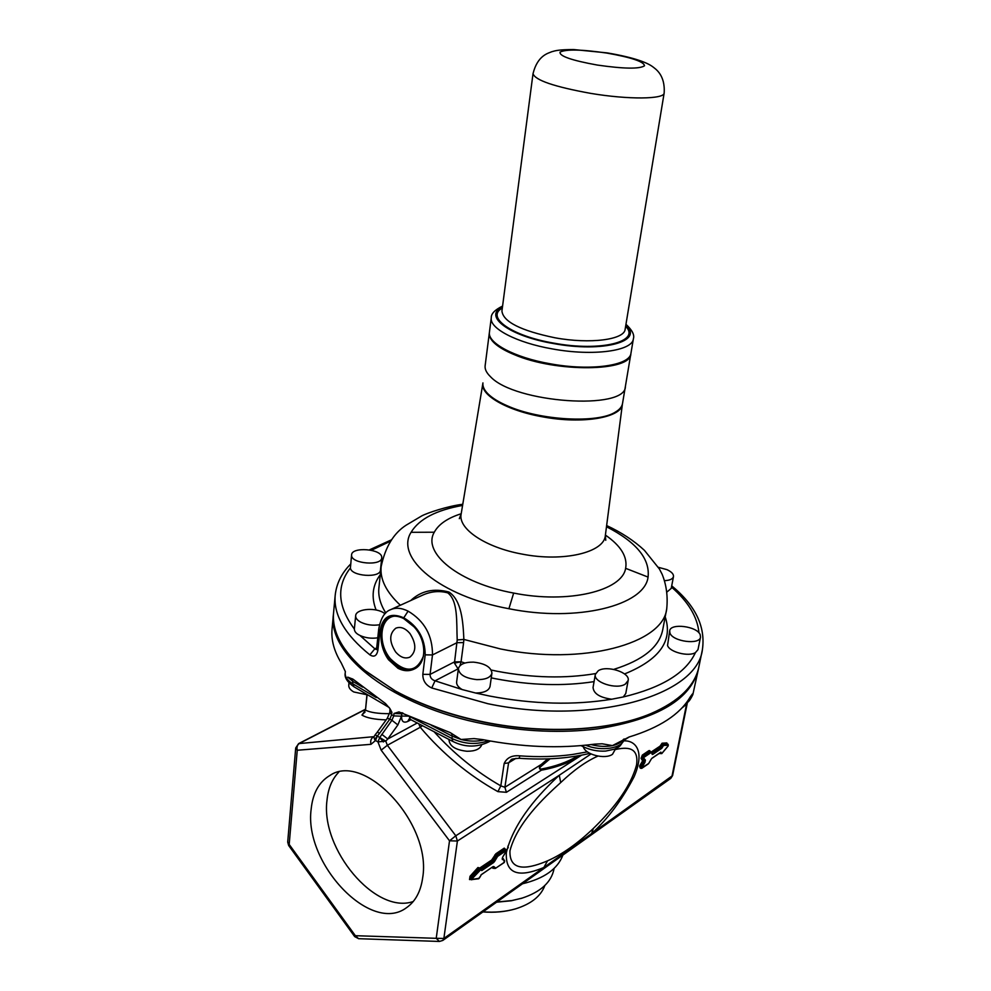 <?xml version="1.0" encoding="UTF-8"?>
<svg xmlns="http://www.w3.org/2000/svg" width="991" height="991" viewBox="0 0 991 991"><rect width="100%" height="100%" fill="white"/><g stroke="black" fill="none" stroke-linecap="round" stroke-linejoin="round"><path stroke-width="1.49" d="M630.895 353.514L630.846 353.886C631.18 371.65 556.075 372.74 514.18 354.592C505.596 351.062 499.13 347.358 494.782 343.456C490.756 339.777 488.935 336.283 489.331 332.988L489.393 332.58M507.219 405.765C498.783 402.098 492.453 398.196 488.191 394.071L487.138 392.981L488.191 394.071C492.453 398.196 498.783 402.098 507.219 405.765C539.872 420.543 598.13 423.665 615.609 411.946C598.13 423.665 539.872 420.543 507.219 405.765M489.331 332.988L485.132 365.741C484.71 369.197 486.482 372.839 490.458 376.667C514.54 403.089 626.176 410.695 625.383 386.453L622.521 403.523C621.976 406.694 619.685 409.506 615.609 411.946C619.685 409.506 621.976 406.694 622.521 403.523L630.846 353.886M614.754 412.479L615.609 411.946L614.754 412.479C597.449 424.061 539.922 420.989 507.665 406.384C499.328 402.755 493.06 398.902 488.86 394.814L487.807 393.737L488.86 394.814C493.06 398.902 499.328 402.755 507.665 406.384C539.922 420.989 597.449 424.061 614.754 412.479L615.51 412.021M550.24 363.784C590.723 371.328 630.189 365.592 630.982 353.106L633.385 338.773C632.654 350.987 593.064 356.463 552.421 348.931C516.559 342.75 489.145 328.306 491.276 317.789L489.43 332.196C487.275 342.948 514.54 357.602 550.24 363.784M664.676 580.664C669.866 580.367 672.802 579.004 673.484 576.576C673.731 574.099 671.551 571.795 666.968 569.652L658.396 567.31M667.24 591.776L671.229 588.381L673.484 576.576M669.966 633.088C672.691 641.598 699.807 645.153 700.526 637.114L700.191 634.698C697.107 626.213 670.436 622.844 669.681 630.846L669.966 633.088M669.681 630.846L667.55 645.537C669.631 652.115 688.559 656.959 695.409 652.635L697.986 649.675L700.526 637.114M681.697 708.193L687.011 703.808L687.37 702.037M598.291 670.709L595.318 674.437C593.089 682.316 616.786 689.984 625.346 684.075L628.158 680.483C630.338 672.555 606.987 664.986 598.291 670.709M595.318 674.437L593.052 687.494C593.646 693.663 599.865 697.577 611.72 699.225L623.277 696.958L625.767 693.527L628.158 680.483M583.352 746.78C585.012 754.56 605.117 759.763 612.5 754.287L615.646 748.676M473.512 662.137C464.717 662.05 459.675 664.218 458.387 668.652C459.068 674.648 465.225 678.302 476.857 679.628C485.64 679.69 490.656 677.534 491.92 673.162C491.226 667.129 485.095 663.45 473.512 662.137M458.387 668.652L456.628 681.944C456.393 684.719 458.238 687.258 462.178 689.563L475.618 693.019C484.042 692.92 488.848 690.715 490.037 686.429L491.92 673.162M449.034 739.459L448.985 739.893C449.592 746.211 455.587 750.001 466.972 751.265C475.023 751.277 479.917 749.184 481.663 744.959M381.746 557.202C381.609 548.841 351.669 546.524 351.582 554.898L351.57 555.394C351.334 563.792 381.721 566.233 381.746 557.834L381.746 557.202M381.746 557.834L380.457 570.073C380.445 578.41 350.814 576.316 350.418 567.93L351.582 554.898M348.981 682.898L348.758 685.153C348.609 687.68 350.269 689.947 353.762 691.953L367.847 694.951M366.918 694.976L365.493 710.076C370.052 712.517 378.079 713.718 389.562 713.681M389.959 708.652L391.903 712.294L391.631 714.722L389.859 712.232L389.959 708.652L385.474 703.536L352.994 679.169L347.73 677.138L353.13 681.56L362.644 687.135M333.509 613.54L332.059 629.037C331.044 639.988 334.116 651.31 341.288 663.016L345.413 671.712M367.079 694.976L365.493 710.076L361.95 715.081C366.521 717.905 374.598 719.503 386.156 719.887M692.387 693.997L689.984 697.342C679.863 714.449 659.56 727.667 629.05 737.019L612.438 745.604L602.132 743.783L594.724 744.142C559.308 748.713 521.997 747.202 482.753 739.608L474.057 738.592L461.05 739.484L450.125 732.572L398.964 711.922L394.009 713.458L393.737 715.886L391.631 714.722L389.847 719.094L387.295 718.314L389.859 712.232M333.41 614.507C327.253 654.766 392.263 706.459 484.958 724.148C524.388 731.754 561.872 733.328 597.412 728.893C657.714 719.218 691.433 699.064 698.568 668.43L698.729 667.624M379.714 733.129L389.847 719.094L391.928 720.259L379.751 737.502L377.286 736.102L379.714 733.129L377.175 732.312L387.295 718.314M692.449 693.935L690.232 696.921M698.568 668.43L692.845 694.592C690.219 700.092 688.101 702.755 686.49 702.557M373.941 736.97L374.623 739.571L377.286 736.102L375.18 734.765L377.187 732.299M374.623 739.571L375.515 740.5L370.981 744.328L297.25 750.249C296.544 747.14 297.275 744.848 299.455 743.374L365.394 709.469M364.502 670.189L395.917 691.408C421.485 705.258 451.277 715.626 485.28 722.513C545.83 734.74 610.357 730.838 650.22 713.892L652.648 712.863M311.162 809.139C312.772 793.246 318.953 782.06 329.706 775.594C364.341 751.252 432.187 823.868 422.649 877.902C420.717 891.553 415.378 901.451 406.632 907.607C370.931 934.847 303.667 863.223 311.162 809.139M381.783 734.306L387.766 739.001L385.759 741.144L377.93 741.887L375.515 740.5L377.286 736.102M383.356 741.974L379.751 737.502L385.759 741.144L387.37 745.269L420.246 727.283L418.722 723.678M452.813 741.429L451.958 738.518L409.209 716.295L410.262 719.268M409.11 718.983L407.772 721.448L411.054 719.677M587.415 751.872L572.191 754.535C555.691 756.765 538.237 757.211 519.854 755.86C512.05 755.117 506.822 757.669 504.159 763.528L500.814 785.875C476.076 771.692 453.804 753.606 433.971 731.618M350.703 564.003C341.635 573.108 336.469 583.538 335.193 595.318L333.583 612.711C331.836 632.06 342.675 651.669 366.1 671.514L395.446 690.987C421.138 704.886 451.066 715.304 485.231 722.241C546.078 734.517 610.914 730.59 650.951 713.582C679.058 701.343 695.063 685.698 698.928 666.658L702.421 649.539C705.666 626.597 695.434 605.365 671.712 585.842M413.247 901.513C375.267 914.866 320.341 848.767 327.005 800.232C328.194 788.452 332.096 779.124 338.699 772.237M422.463 725.623L420.246 727.283C442.618 753.742 468.508 775.197 497.916 791.636L506.401 792.305L541.408 770.168C538.77 768.867 538.732 766.947 541.309 764.408L541.73 765.82L550.042 758.796M519.854 755.86L519.135 758.288C513.511 758.685 510.848 759.193 511.133 759.787L508.594 762.835L504.89 787.275L500.814 785.875L497.916 791.636M376.394 649.588L374.846 648.808L369.878 654.853C374.003 657.467 376.667 655.992 377.868 650.43L379.925 631.168C382.501 616.538 390.442 612.079 403.771 617.827C417.905 626.126 425.04 638.464 425.201 654.853L432.485 654.94C432.572 635.528 424.445 620.936 408.094 611.137L403.771 617.827M389.327 617.343C393.464 615.448 398.258 615.857 403.696 618.57L414.027 626.845C426.712 640.223 427.146 663.053 414.449 668.925C409.295 671.477 403.82 671.266 398.023 668.318L388.546 659.758C377.918 645.327 378.525 621.902 389.327 617.343L389.723 617.158M462.178 689.563L435.049 680.817C431.704 679.677 430.044 677.534 430.082 674.4L432.485 654.94L456.987 642.688L463.602 642.602L463.862 639.43L457.198 639.951L454.448 663.115L458.077 668.863L435.049 680.817L431.742 687.977C425.734 685.165 422.761 680.619 422.823 674.338L425.201 654.853M547.528 860.845L543.836 867.497L591.639 833.555L593.324 828.476C577.505 843.576 562.244 854.366 547.528 860.845C532.043 867.348 509.139 874.31 509.956 850.811C517.017 823.372 543.279 798.238 560.708 782.568L559.283 775.259L591.02 753.965M581.593 755.167C570.085 762.488 556.694 767.48 541.408 770.168L541.086 769.066C539.166 768.768 539.377 767.691 541.73 765.82M578.1 755.811C567.335 762.153 554.997 766.576 541.086 769.066M379.925 631.168L378.698 629.223C380.693 618.31 384.632 611.806 390.528 609.7L390.528 609.7C395.632 607.384 401.491 607.867 408.094 611.137M377.868 650.43L376.642 648.461L376.729 649.489M385.078 613.702L382.786 612.277C373.471 607.111 355.769 609.304 355.67 615.721L354.357 629C354.406 631.478 356.128 633.559 359.51 635.231L359.944 635.454C365.444 637.969 371.39 638.749 377.782 637.82M414.684 668.801C406.211 671.898 397.899 668.69 389.723 659.176C378.19 645.352 378.203 622.41 389.971 617.059M593.324 828.476C609.329 812.806 629.892 789.988 636.569 764.854C639.071 746.508 626.523 747.041 615.485 749.518M560.708 782.568C573.789 770.094 586.189 761.274 597.92 756.096M457.198 639.951C456.417 622.063 458.238 600.918 447.796 592.878C439.05 590.487 430.23 591.441 421.348 595.727L390.999 609.49M355.67 615.721C355.534 618.111 357.255 620.267 360.823 622.212C366.521 624.937 372.727 625.779 379.454 624.776M394.257 616.167C379.726 618.087 377.571 643.543 390.343 658.681C405.592 673.521 416.654 672.592 423.504 655.893M554.105 868.401L554.006 868.946C551.343 882.337 540.578 892.098 521.687 898.255L511.926 900.546L496.863 902.008M613.751 669.383C642.899 660.266 659.226 647.073 662.719 629.818L666.72 608.858C663.19 643.654 582.981 665.853 500.505 648.956L463.862 639.43C463.094 621.877 461.645 600.447 449.01 592.061C433.835 587.997 421.076 590.822 410.732 600.534M395.595 651.905C389.054 641.549 389.129 633.645 395.818 628.195C400.513 626.337 405.208 628.083 409.902 633.447C416.443 643.754 416.431 651.657 409.865 657.144C405.084 659.102 400.327 657.355 395.595 651.905M422.823 674.338L430.082 674.4L454.473 661.889L461.063 661.777L459.997 665.655M522.517 883.774C544.257 878.497 557.71 868.934 562.888 855.072M522.455 898.019L511.294 900.769L496.602 902.194M483.051 911.831C494.707 912.711 505.484 911.732 515.407 908.896C531.052 904.04 540.863 896.248 544.852 885.508M622.447 403.919L622.435 403.956C622.001 417.57 582.72 424.458 542.498 416.815C506.971 410.584 480.127 394.975 482.877 383.344L482.89 383.269M482.902 911.931C494.435 912.81 505.113 911.844 514.936 909.032L516.274 908.636M482.927 382.898C482.53 386.106 483.942 389.463 487.138 392.981L487.807 393.737L487.138 392.981M508.247 847.788L507.838 846.165M502.462 306.987C482.642 315.906 508.854 335.999 553.61 343.567C603.234 352.895 644.534 341.177 625.804 325.234M502.313 308.077C485.404 317.132 511.418 335.961 553.808 343.134C600.905 351.978 641.202 341.499 625.631 326.324M555.01 337.795C590.178 344.286 624.528 339.715 625.148 329.247L664.156 93.03C664.329 99.298 628.418 99.719 590.785 93.389C554.242 86.774 534.979 80.197 533.022 73.656L501.929 311.05C503.18 321.802 520.87 330.721 555.01 337.795M597.263 65.047C623.748 68.862 639.492 69.11 644.509 65.79C644.026 61.69 631.49 57.453 606.913 53.093C581.841 49.414 566.233 49.079 560.076 52.089C559.135 56.053 571.534 60.377 597.263 65.047M353.96 686.788L352.895 683.852L376.27 697.577M389.265 707.549L353.911 686.751C347.184 681.981 344.286 677.398 345.215 673C344.967 676.964 347.519 680.582 352.895 683.852L352.362 678.823M364.453 712.492L361.95 715.081M374.028 736.66L298.613 743.622L365.406 709.283M390.132 709.816L391.903 712.294M370.981 744.328C370.238 741.07 370.956 738.679 373.111 737.155L373.917 736.945M401.466 716.208L397.874 724.941L391.928 720.259L393.737 715.886L401.466 716.208L401.751 713.78L394.009 713.458M409.221 716.159L401.603 716.047L402.012 712.678M451.723 733.451L452.268 736.164L431.209 725.226M484.19 739.893C476.968 741.664 469.251 741.528 461.05 739.484L452.268 736.164L451.958 738.518C464.68 744.266 476.795 744.984 488.303 740.673M623.537 739.286C621.518 742.296 617.814 744.402 612.438 745.604C605.835 746.917 598.75 746.582 591.181 744.588M401.603 716.047C401.405 721.46 403.461 723.257 407.772 721.448M397.874 724.941L387.766 739.001L417.335 722.947M402.804 713.074L401.875 713.706L402.098 712.727M403.139 713.235L401.875 713.706M298.613 743.622L295.702 747.97L297.25 750.249L289.186 844.431L355.36 935.702L436.226 938.316L449.518 840.802L381.151 750.162L377.93 741.887L379.751 737.502M585.669 745.195C601.537 751.909 622.831 748.329 624.219 738.952C619.598 748.614 618.334 746.718 614.432 749.184L605.637 751.079C597.734 751.525 590.24 750.063 583.129 746.681L582.473 745.505M688.212 700.154L692.845 694.592M288.641 845.472L289.186 844.431L287.7 842.04L288.641 845.472L354.691 936.606L358.643 938.688M354.691 936.606L355.36 935.702L358.556 938.688L439.447 941.45L436.226 938.316L443.869 938.465L457.396 841.025L449.518 840.802L455.798 835.785L387.37 745.269L381.151 750.162M686.329 705.369L671.91 776.572L670.808 778.356L672.592 775.581L591.639 833.555C607.718 819.062 621.852 800.158 634.054 776.845C645.5 750.497 635.082 740.153 623.636 740.884M583.166 746.694L581.023 745.628M439.447 941.45L442.804 940.434L443.869 938.465L543.836 867.497C527.262 874.335 504.927 879.859 506.351 852.644C513.97 821.068 540.454 792.627 559.283 775.259L457.396 841.025L455.798 835.785L581.63 755.154M515.977 758.326L508.594 762.835L504.159 763.528M335.193 595.318C333.447 614.915 345.004 634.76 369.878 654.853M431.742 687.977L487.869 703.709C594.6 725.92 697.429 695.211 702.421 649.539M491.957 867.559L493.691 868.091M479.619 868.017L477.959 867.509L470.019 876.304L469.523 879.574L470.626 879.413M505.15 849.014L504.246 848.123L495.859 853.784L491.685 860.027L479.706 868.066M503.639 859.692L502.387 857.971M650.48 751.822L649.439 751.512L642.8 755.997L642.007 758.004L642.787 758.412L643.58 756.393L643.741 758.103L642.787 758.412L644.447 760.394L644.175 761.794L641.14 766.96L639.579 766.018L640.136 767.988M639.579 766.018L642.614 760.853L641.066 758.313L642.329 755.092L643.58 756.393L650.22 751.909L648.969 750.608L642.329 755.092M649.737 751.426L648.969 750.608M649.613 750.583L650.79 752.02L649.662 751.351M660.378 752.491L661.802 753.457L668.219 745.827L667.959 744.253L663.202 744.538L662.099 743.2L660.093 746.112L650.951 752.206M662.099 743.2L666.856 742.928L667.216 743.857L666.856 742.928M658.854 753.693L659.82 753.494M547.763 758.883L541.309 764.408L504.89 787.275L506.401 792.305M390.615 541.136L371.402 550.265M359.944 635.454L374.846 648.808L376.691 647.928M350.418 567.93C336.259 586.003 337.572 606.368 354.357 629M623.277 696.958C661.988 687.655 686.032 672.889 695.409 652.635M475.618 693.019L489.554 696.029C533.307 704.328 574.024 705.381 611.72 699.225M698.977 632.89C697.453 616.959 688.287 601.686 671.477 587.056M503.329 859.445L503.44 858.801M491.932 859.742L493.679 860.82L497.222 855.295L506.104 849.535L504.778 849.138L496.38 854.799L492.205 861.043L491.685 860.027M504.246 848.123L506.215 851.257M495.859 853.784L497.742 856.311L506.128 850.637M494.843 854.923L497.742 856.311M497.482 856.596L494.583 861.414L492.205 861.043L480.722 868.834M479.706 868.562L477.959 867.509M479.842 876.886L478.69 878.757L471.059 879.674L471.592 877.667L479.52 868.872L478.678 868.364L470.75 877.171L470.44 879.203M470.019 876.304L472.323 878.534L480.66 869.801L479.421 867.93M470.168 879.116L469.523 879.574M492.738 867.026L494.72 868.401L492.824 868.227M667.364 743.956L662.422 744.142L660.427 745.554M660.093 746.112L660.563 746.991L651.632 753.049M661.381 745.616L660.563 746.991L661.802 748.279L663.536 745.48L663.202 744.538L662.161 746.012L661.381 745.616M643.741 758.103L645.401 760.085L644.447 760.394L642.007 758.004L641.066 758.313M648.461 763.776L641.809 768.335L640.149 768L643.394 761.398L643.667 759.986L642.725 760.295M645.401 760.085L644.955 762.339L642.614 760.853M380.296 574.681C372.443 585.285 371.055 597.065 376.109 610.01M491.251 677.869L495.661 678.761C530.742 685.4 563.545 686.354 594.08 681.622M624.565 673.942C659.597 659.733 673.137 640.706 665.196 616.86M502.685 857.141L502.288 858.652L504.53 860.399L503.8 862.665M494.583 861.414L493.568 862.566L493.035 861.538L480.846 869.318M493.568 862.566L481.762 870.581L480.771 869.677M480.251 869.726L479.52 868.872L480.387 868.475L480.771 869.702M504.32 862.306L495.958 868.029L494.695 868.389L492.849 866.952L493.803 866.555L492.936 866.691L481.378 874.582L479.917 877.159M494.794 868.438L495.958 868.029M661.257 753.606L660.601 753.135L661.53 753.271M668.182 744.439L667.191 743.857M663.115 746.062L651.731 753.172M661.802 748.279L652.809 754.386L652.066 753.581M644.051 757.297L650.691 752.813L650.22 751.909L651.942 753.507M648.61 763.516L640.929 768.409L641.14 766.96L641.933 767.505L644.955 762.339M449.01 592.061L447.796 592.878M462.772 504.258C447.176 506.203 427.171 513.004 421.757 515.902L406.099 525.205C393.563 533.282 385.239 547.119 381.139 566.679L378.896 587.911C378.054 595.975 380.358 604.324 385.809 612.958M454.448 663.115L461.063 661.777L464.903 663.041M491.276 670.052L497.296 671.291C532.588 677.931 565.341 678.686 595.566 673.583M463.602 642.602L461.063 661.777M495.413 868.376L504.332 862.455L504.53 860.399L502.276 858.602M504.667 861.414L502.214 858.553M506.104 849.535L506.401 851.096L502.697 857.104L502.326 859.544M506.24 851.219L502.697 857.104M481.762 870.581L480.66 869.801M470.031 879.128L471.691 879.797L472.323 878.534M479.917 877.208L478.281 878.683M479.198 878.311L472.199 879.351M480.932 874.954L492.936 866.691M479.731 877.518L481.378 874.582M495.748 868.066L493.803 866.555M511.294 900.769L511.926 900.546M660.886 752.132L652.078 758.14M651.682 758.511L660.749 752.392M668.293 745.182L663.536 745.48M652.809 754.386L652.177 754.424M651.211 759.18L648.771 763.343M648.808 763.268L651.26 759.106M462.574 505.435C436.263 510.092 419.094 519.049 411.079 532.303C394.827 557.722 439.818 596.074 508.916 608.722C577.542 622.608 644.769 605.39 648.064 577.084C650.121 558.775 636.259 541.99 606.492 526.741M381.139 566.679C379.875 579.227 386.279 592.085 400.352 605.253M411.079 532.303L434.293 532.217C421.955 552.829 458.783 583.067 513.66 593.064C568.153 604.027 622.15 590.896 625.631 568.326C627.699 556.942 620.961 545.855 605.402 535.078M508.916 608.722L513.66 593.064M461.199 513.734C447.585 518.07 438.617 524.227 434.293 532.217M648.064 577.084L625.631 568.326M459.316 518.677L461.149 514.044C457.867 528.686 485.206 547.404 521.947 554.068C563.52 562.355 604.535 552.421 605.365 535.338L605.749 540.293M625.953 324.305C632.208 330.114 634.686 334.933 633.385 338.773M502.586 306.058C494.819 309.886 491.053 313.8 491.276 317.789M533.022 73.656C537.655 55.062 548.519 53.217 551.814 51.718C555.48 50.677 558.701 49.575 573.64 49.55L607.21 52.895C636.346 57.874 647.792 63.139 652.611 66.67C655.286 68.813 665.357 74.721 664.156 93.03M345.215 673L345.351 671.576M364.973 712.343L364.155 712.826L365.307 710.299M375.18 734.765L374.003 736.759M490.421 741.045C478.021 747.598 465.473 747.722 452.763 741.404L409.283 718.884M650.22 713.892L650.951 713.582M295.702 747.97L287.7 842.04M329.706 775.594L330.474 775.173M687.531 701.938L672.592 775.581M629.248 736.957L623.847 740.314M589.818 753.371C568.5 758.474 544.939 760.122 519.135 758.288M378.698 629.223L376.642 648.461M391.556 539.785L369.383 549.881M442.804 940.434L670.808 778.356M667.129 743.82L668.07 744.278L668.12 746.05M668.107 746.074L661.753 753.618L659.895 753.519M652.128 753.655L650.802 752.045M520.894 898.515L521.687 898.255M666.72 608.858C667.971 596.458 666.435 584.938 662.149 574.297L659.399 568.995L644.423 550.339C633.943 540.64 621.345 532.378 606.641 525.552M482.877 383.344L461.149 514.044M622.435 403.956L605.365 535.338"/></g></svg>

